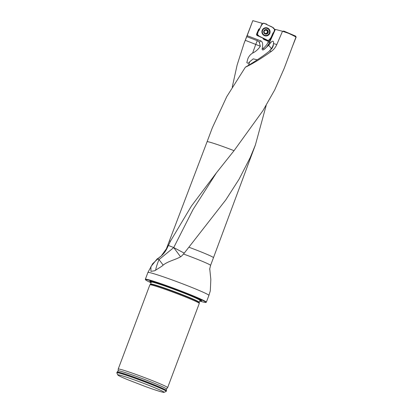 <?xml version="1.0" encoding="UTF-8"?>
<svg xmlns="http://www.w3.org/2000/svg" width="413" height="413" viewBox="0 0 413 413"><rect width="100%" height="100%" fill="white"/><g stroke="black" fill="none" stroke-linecap="round" stroke-linejoin="round"><path stroke-width="0.62" d="M247.165 35.668L246.762 36.649L257.335 40.686A3.836 3.743 -8.4 0 1 259.343 42.477L260.649 40.815L247.165 35.668L252.808 20.65L262.183 23.304L259.937 28.476M232.235 87.195L237.119 65.047L243.995 43.556L252.808 20.65M266.199 105.341L255.379 145.03L250.159 157.683L239.106 179.154L225.839 199.84L183.532 254.041A23.593 1.151 20.6 0 1 210.578 265.399L213.475 257.686A23.593 1.151 20.6 0 0 188.942 247.242M243.995 43.556L246.762 36.649M260.649 40.815C262.72 41.672 263.195 44.434 262.079 49.106C262.343 50.164 263.024 50.241 264.129 49.333L268.62 45.322L270.613 42.787A5.152 1.848 -65.2 0 1 273.592 42.9A11.549 11.275 -8.4 0 1 272.828 46.008A11.549 11.275 -8.4 0 1 271.233 48.755A11.549 1.74 38.2 0 0 268.62 45.322M263.339 38.228L263.117 38.636L263.602 39.312L268.564 41.512L269.648 41.3L272.73 34.914M263.117 38.636L262.663 37.924M259.441 29.612L258.992 29.798L259.302 28.848L258.636 29.333L256.452 34.325L256.871 35.404L262.632 37.96M259.302 28.848L259.973 28.363M273.556 43.602L276.808 44.511C275.605 47.304 273.793 49.581 271.372 51.351L269.668 50.876L273.091 46.277L273.592 42.9M245.25 40.293L260.34 46.241L259.343 42.477M257.242 59.839L253.267 58.847L249.664 61.811C248.626 63.339 247.686 63.587 246.845 62.569L247.821 58.878C248.776 56.374 250.371 54.454 252.606 53.107C255.74 51.579 258.321 49.286 260.34 46.241M284.211 68.336L295.853 37.366M276.808 44.511L282.518 31.269L288.357 33.257C293.354 35.549 295.873 36.85 295.925 37.17L295.925 37.17M212.354 127.751L226.758 96.647L245.348 67.236C252.777 63.716 261.45 58.419 271.372 51.351M183.532 254.041L181.183 256.447C174.885 260.242 167.136 261.114 161.757 266.318L154.684 270.758L150.921 271.362L150.931 266.576L157.188 258.889C161.498 256.334 164.715 252.947 166.831 248.74L170.476 241.151L191.456 206.004L216.484 172.748L234.042 150.678L262.9 110.72L274.697 89.941L284.211 68.341M209.727 268.636L210.836 279.456L210.305 290.804M261.377 25.384L261.909 24.166L262.317 24.284M258.992 29.798L258.321 30.283L258.636 29.333M256.452 34.325L258.321 30.283M256.695 34.016L257.108 35.095L256.871 35.404M258.941 35.905L257.108 35.095M263.355 38.326L263.84 38.998L263.602 39.312M268.564 41.512L267.547 40.644L263.84 38.998M267.547 40.644L268.311 40.582M275.264 29.452L274.697 29.328M275.347 29.395L269.457 42.658L272.936 34.687L272.26 35.368L272.978 34.62L275.29 29.385L282.518 31.269M262.183 23.304L261.909 24.166M199.902 300.618A27.681 1.353 -159.4 0 0 201.11 300.845A27.681 1.353 -159.4 0 0 201.554 300.592A27.681 1.353 -159.4 0 0 176.212 289.771A27.681 1.353 -159.4 0 0 150.022 281.222A27.681 1.353 -159.4 0 0 151.246 282.332M199.737 301.056A32.255 1.575 -159.4 0 0 205.302 302.466A32.255 1.575 -159.4 0 0 205.87 302.445A32.255 1.575 -159.4 0 0 176.294 289.565A32.255 1.575 -159.4 0 0 145.552 279.777A32.255 1.575 -159.4 0 0 151.081 282.771M145.552 279.777L145.361 279.353A32.586 1.59 20.6 0 1 145.35 279.265A32.586 1.59 20.6 0 1 176.413 289.239A32.586 1.59 20.6 0 1 206.355 302.197A32.586 1.59 20.6 0 1 206.293 302.254L205.87 302.445M118.159 370.889A25.807 1.26 -159.4 0 1 142.764 378.767A25.807 1.26 -159.4 0 1 166.465 389.046L167.611 387.657A26.396 1.291 -159.4 0 0 167.626 387.642L199.283 303.41A26.396 1.291 -159.4 0 0 199.288 303.379A26.396 1.291 -159.4 0 0 177.053 293.684A26.396 1.291 -159.4 0 0 150.384 284.774A26.396 1.291 -159.4 0 0 149.888 284.815A26.396 1.291 -159.4 0 0 149.873 284.836L118.211 369.067A26.396 1.291 -159.4 0 0 118.206 369.088L118.159 370.889L117.127 372.098A26.396 1.291 20.6 0 1 142.211 380.234A26.396 1.291 20.6 0 1 166.444 390.636A26.396 1.291 20.6 0 1 166.465 390.724L166.232 391.343A26.396 1.291 20.6 0 1 166.181 391.39L164.059 392.35A24.744 1.208 20.6 0 1 145.464 386.558L127.741 379.712A24.744 1.208 20.6 0 1 117.793 374.958A24.744 1.208 20.6 0 1 141.37 382.469A24.744 1.208 20.6 0 1 164.059 392.35M117.793 374.958L116.827 372.841A26.396 1.291 20.6 0 1 116.822 372.769A26.396 1.291 20.6 0 1 141.979 380.848A26.396 1.291 20.6 0 1 166.232 391.343M116.822 372.769L117.055 372.154A26.396 1.291 20.6 0 1 117.127 372.098M167.626 387.642A26.396 1.291 -159.4 0 0 145.675 378.019A26.396 1.291 -159.4 0 0 118.727 369.005A26.396 1.291 -159.4 0 0 118.211 369.067M269.56 42.653L266.524 47.319M245.348 67.236L245.993 66.844C256.519 60.551 264.408 55.228 269.668 50.876M168.411 245.446L173.728 247.578L193.005 209.567L216.489 172.737M157.188 258.889L159.02 259.596L173.728 247.578L184.25 253.128M180.558 256.793L173.728 247.578M163.202 265.141L159.02 259.596A11.549 2.024 111.1 0 0 155.618 270.329M271.708 48.791A11.549 11.275 171.6 0 0 272.91 46.571A11.549 11.275 171.6 0 0 273.365 45.203M267.242 33.546L266.664 33.613L267.242 33.546L268.089 31.6L266.839 29.886A2.127 2.111 -93.6 0 1 267.242 33.546A2.127 2.111 -93.6 0 1 263.892 32.064A2.127 2.111 -93.6 0 1 266.839 29.886L264.986 29.984M268.089 32.761A2.308 2.292 86.4 0 0 265.74 29.535A2.308 2.292 86.4 0 0 264.139 33.195A2.308 2.292 86.4 0 0 268.089 32.761M269.23 33.298A3.629 3.603 86.4 0 0 265.698 28.213A3.629 3.603 86.4 0 0 262.332 32.064A3.629 3.603 86.4 0 0 269.23 33.298M265.673 28.213A3.629 3.603 86.4 0 0 265.647 28.218A3.629 3.603 86.4 0 0 262.276 32.064A3.629 3.603 86.4 0 0 266.132 35.461M266.664 33.613L265.936 33.479A1.642 1.631 -93.6 0 1 264.81 33.179M266.643 33.587L265.141 33.778L263.892 32.064L264.738 30.118L265.735 30.206A1.642 1.631 -93.6 0 1 267.072 30.877L266.37 29.829M264.738 30.118L265.069 30.066M266.839 29.886L266.266 29.948M267.454 33.03L267.247 32.508A1.642 1.631 86.4 0 0 267.072 30.877L267.485 31.161M267.815 32.126L267.247 32.508A1.642 1.631 -93.6 0 1 265.936 33.479L265.466 33.732M264.268 32.519A1.642 1.631 -93.6 0 1 264.155 31.533M264.542 30.748A1.642 1.631 -93.6 0 1 265.559 30.216M265.58 30.216L265.084 30.092M266.757 33.696L267.237 33.045M267.696 32.131L267.614 31.151M273.024 32.942L270.814 38.006L268.3 40.582L265.409 39.591L264.893 38.915L259.865 36.685L257.423 34.589L258.285 31.243L258.956 30.722L261.228 25.554L263.241 23.2L266.571 24.073L267.082 24.749L272.115 26.979L274.676 29.514L273.695 32.42L270.412 38.502C269.782 39.565 269.008 40.237 268.078 40.505L259.369 36.277C256.896 35.229 257.185 32.704 258.626 30.965L261.568 25.162C262.193 24.093 262.973 23.427 263.902 23.159L272.611 27.382C275.084 28.435 274.795 30.96 273.354 32.699L273.024 32.942M269.741 33.494A4.125 4.094 -93.6 0 1 264.341 35.606A4.125 4.094 -93.6 0 1 262.24 30.17A4.125 4.094 -93.6 0 1 267.639 28.058A4.125 4.094 -93.6 0 1 269.741 33.494M292.863 45.291L295.992 37.402L295.553 36.344L288.615 33.381M291.836 47.991L295.992 37.402M295.553 36.344L283.87 31.083L295.703 36.143M288.259 33.226L284.831 32.054M283.266 31.078L282.9 31.398L283.87 31.083L285.481 32.038M295.687 36.132L296.121 37.191M296.126 37.175L291.821 48.032M250.159 157.683A23.185 1.131 20.6 0 1 250.495 158.04L255.384 145.035M262.079 49.106L263.22 48.264A15.178 15.074 86.4 0 0 268.099 42.136L268.404 41.439M257.335 40.686A11.549 1.244 -69.1 0 0 255.786 44.315L252.606 53.107M212.344 127.756L207.094 141.726A23.185 1.131 20.6 0 1 234.042 150.678M207.094 141.726L169.309 241.089A23.593 1.151 20.6 0 1 170.476 241.151M145.35 279.265L147.9 272.477A32.586 1.59 20.6 0 1 178.963 282.451A32.586 1.59 20.6 0 1 208.911 295.409L210.31 290.804M161.333 255.812L166.413 248.802A23.593 1.151 20.6 0 1 166.831 248.74M272.714 33.649L273.236 34.093M269.622 42.513L270.613 42.787M150.652 281.274A26.928 1.316 -159.4 0 0 151.359 281.857M200.129 300.189A26.928 1.316 -159.4 0 0 200.542 300.251A26.928 1.316 -159.4 0 0 201.043 300.215M199.288 303.379L199.226 302.569A26.05 1.27 -159.4 0 0 179.805 293.968A26.05 1.27 -159.4 0 0 150.962 284.206A26.05 1.27 -159.4 0 0 150.471 284.242L149.888 284.815M199.226 302.569L199.262 302.316A25.988 1.27 -159.4 0 0 179.892 293.705A25.988 1.27 -159.4 0 0 150.611 284.03L151.266 281.609L151.984 282.084M199.262 302.316L199.975 300.416A25.988 1.27 -159.4 0 0 180.605 291.8A25.988 1.27 -159.4 0 0 151.323 282.125M150.936 281.325A26.649 1.301 -159.4 0 0 151.313 281.681A26.649 1.301 -159.4 0 1 150.936 281.325M200.279 300.091A26.649 1.301 -159.4 0 0 200.795 300.065A26.649 1.301 -159.4 0 1 200.279 300.091M166.465 389.046L166.336 390.445A26.225 1.28 -159.4 0 0 142.258 380.11A26.225 1.28 -159.4 0 0 117.333 372.03M268.801 40.381L269.725 41.171L272.255 35.368L272.043 35.188M272.379 34.418L272.843 34.816M264.155 49.317L263.22 48.264M264.15 49.317A16.499 16.386 -93.6 0 0 269.457 42.658L268.099 42.136M248.533 65.326L249.664 61.811M271.31 49.281L271.233 48.755L269.343 51.15M262.348 30.232A3.975 3.949 -93.6 0 1 269.147 29.483A3.975 3.949 -93.6 0 1 266.395 35.786A3.975 3.949 -93.6 0 1 262.348 30.232M263.881 35.09C262.529 34.635 262.043 33.035 262.42 30.283A3.851 3.825 -93.6 0 1 268.6 29.086A3.851 3.825 -93.6 0 1 263.881 35.09A3.851 3.825 -93.6 0 1 262.42 30.283L263.489 28.864M263.468 28.879A3.815 3.789 -93.6 0 1 268.837 34.202A3.815 3.789 -93.6 0 1 263.861 35.079M264.542 35.213A3.598 3.572 -93.6 0 1 264.129 28.657M147.9 272.477L152.671 263.706L160.301 256.576M210.578 265.399L209.634 269.291M250.495 158.04L213.475 257.686M166.413 248.802L169.309 241.089M206.355 302.197L208.911 295.409M199.51 299.946L200.362 300.065L199.975 300.416"/></g></svg>
